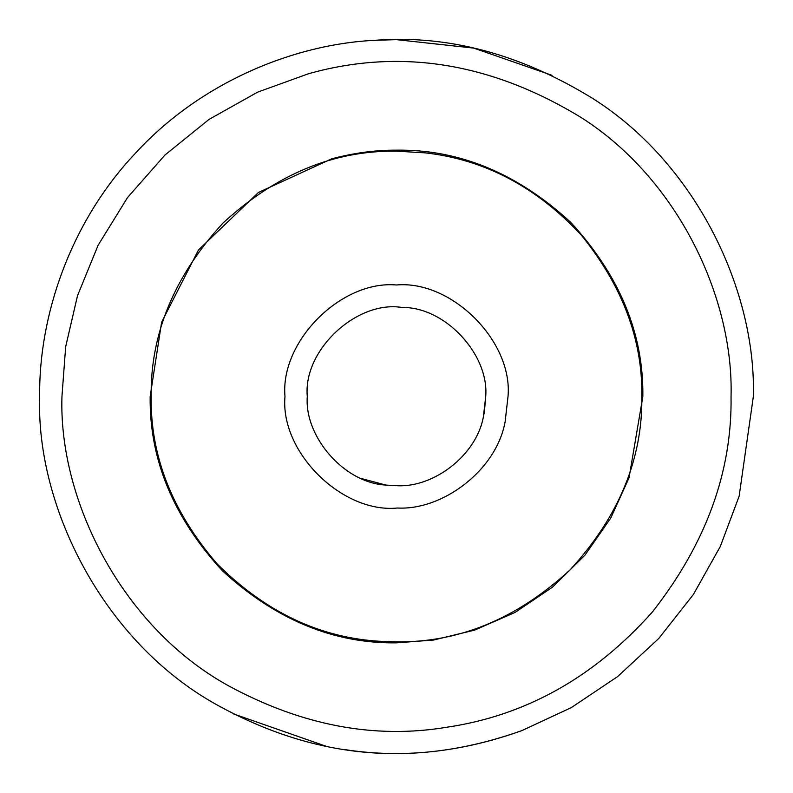 <?xml version="1.0" encoding="UTF-8"?>
<svg xmlns="http://www.w3.org/2000/svg" width="793" height="793" viewBox="0 0 793 793"><rect width="100%" height="100%" fill="white"/><g stroke="black" fill="none" stroke-linecap="round" stroke-linejoin="round"><path stroke-width="1.19" d="M484.424 411.597L485.712 396.5C489.231 354.689 445.22 306.713 401.942 307.456C356.999 300.111 302.926 349.931 307.287 396.5C304.185 436.249 343.805 482.977 385.973 485.088L397.283 485.712C433.285 487.705 476.474 455.638 483.413 416.622L485.712 396.5C489.231 354.689 445.22 306.713 401.942 307.456M397.471 508.016C342.17 513.596 279.919 452.109 284.984 396.5C279.998 341.327 341.327 279.998 396.5 284.984C451.673 279.998 513.002 341.327 508.016 396.5L505.141 421.658C496.468 470.418 442.484 510.504 397.471 508.016M361.638 478.615L385.973 485.088L397.283 485.712M483.413 416.622L484.315 412.221M326.627 746.441L233.211 713.799M39.65 396.5C38.708 316.377 70.042 222.357 135.415 153.247C199.628 83.126 292.617 44.319 374.712 40.314C447.976 34.575 520.892 54.112 593.461 98.927C697.612 165.142 756.254 292.379 753.35 396.5L739.145 496.17L720.331 546.417L693.389 594.492L658.775 638.474L617.578 676.617L571.356 707.574L521.972 730.561C418.902 767.277 318.905 761.141 216.886 704.848C103.259 641.993 36.012 506.618 39.65 396.5C38.708 316.377 70.042 222.357 135.415 153.247C199.628 83.126 292.617 44.319 374.712 40.314L396.5 39.65L473.718 48.105L552.037 75.325M753.35 396.5L739.145 496.17L720.331 546.417L693.389 594.492L658.775 638.474L617.578 676.617L571.356 707.574L521.972 730.561C461.308 752.369 401.902 758.663 343.756 749.435M228.106 685.578C121.587 626.648 58.543 499.739 61.953 396.5L65.67 346.759L77.516 295.66L98.134 245.186L127.544 197.546L164.984 155.002L208.995 119.436L257.556 92.176L308.388 73.769C400.168 48.006 491.085 62.597 581.15 117.523C678.788 179.605 733.773 298.892 731.047 396.5C732.177 471.805 705.978 543.611 652.451 611.928C594.304 677.172 525.739 715.613 446.756 727.25C374.375 739.334 301.499 725.446 228.106 685.578M425.454 152.88L396.5 151.166C333.883 150.323 276.063 174.282 223.021 223.021C174.282 276.063 150.323 333.883 151.166 396.5C150.313 456.034 172.259 511.782 217.004 563.744C265.695 612.345 320.541 638.226 381.522 641.378L396.5 641.834C459.117 642.677 516.937 618.718 569.979 569.979C618.718 516.937 642.677 459.117 641.834 396.5C642.677 339.741 622.505 285.966 581.319 235.154C536.524 186.96 484.573 159.532 425.454 152.88L396.5 151.166C333.883 150.323 276.063 174.282 223.021 223.021C174.282 276.063 150.323 333.883 151.166 396.5C150.313 456.034 172.259 511.782 217.004 563.744C265.695 612.345 320.541 638.226 381.522 641.378L396.5 641.834C459.117 642.677 516.937 618.718 569.979 569.979C618.718 516.937 642.677 459.117 641.834 396.5C642.677 339.741 622.505 285.966 581.319 235.154C536.524 186.96 484.573 159.532 425.454 152.88M331.623 158.858C353.837 152.94 375.466 150.046 396.5 150.155C459.375 149.312 517.433 173.36 570.692 222.308C619.64 275.567 643.688 333.625 642.845 396.5L629.067 477.723L610.818 517.958L584.966 555.13L552.473 587.167L514.994 612.474L474.62 630.128L433.503 640.05L396.5 642.845C333.625 643.688 275.567 619.64 222.308 570.692C173.36 517.433 149.312 459.375 150.155 396.5L161.613 322.245L198.448 250.003L258.429 192.481L331.623 158.858"/></g></svg>
